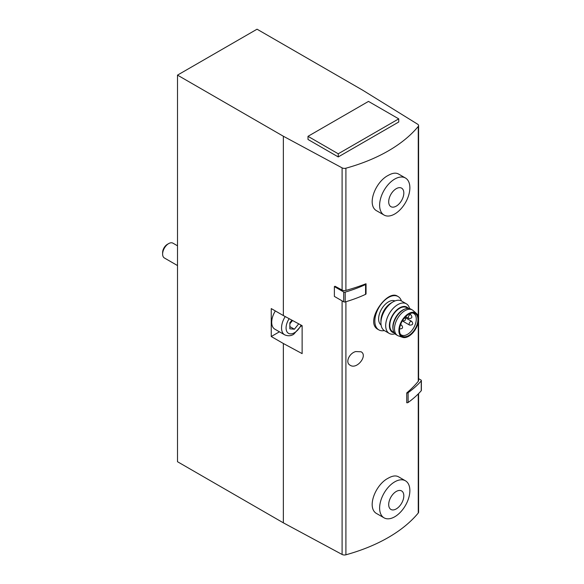 <?xml version="1.0" encoding="UTF-8"?>
<svg xmlns="http://www.w3.org/2000/svg" width="584" height="584" viewBox="0 0 584 584"><rect width="100%" height="100%" fill="white"/><g stroke="black" fill="none" stroke-linecap="round" stroke-linejoin="round"><path stroke-width="0.88" d="M177.5 75.124L283.357 136.24L342.1 167.863A3.424 1.978 0 0 0 345.903 168.199A153.271 88.491 0 0 0 418.261 126.429A3.424 1.978 0 0 0 418.597 125.575A3.424 1.978 0 0 0 417.677 124.231L362.898 90.316L257.04 29.2L177.5 75.124L177.5 461.718L283.357 522.833L342.1 554.464A3.424 1.978 0 0 0 345.903 554.8A153.271 88.491 0 0 0 418.261 513.022A3.424 1.978 0 0 0 418.597 512.175L418.597 393.579M405.435 178.01L398.463 173.988C395.828 172.55 392.433 173.003 388.302 175.353C375.103 181.938 366.146 205.78 377.081 211.028L384.053 215.051A21.389 12.344 120 0 0 405.435 202.706A21.389 12.344 120 0 0 405.435 178.01A21.389 12.344 120 0 0 394.74 179.069A21.389 12.344 120 0 0 380.775 197.918A21.389 12.344 120 0 0 384.053 215.051M418.261 322.098L418.261 381.33A153.271 88.491 0 0 1 406.741 392.93L406.741 402.741A1.285 0.737 0 0 0 408.106 402.493A116.763 67.415 0 0 0 421.246 390.733A1.285 0.737 0 0 0 421.378 390.397L421.378 380.586A1.285 0.737 0 0 0 421.006 380.06L418.597 378.666M334.377 286.598L343.699 291.985L343.699 301.797L334.377 296.409L334.377 286.598L334.997 286.24L342.1 290.058A3.424 1.978 0 0 0 345.903 290.401A153.271 88.491 0 0 0 365.993 283.751A1.285 0.737 0 0 1 366.044 283.955L366.044 293.767A1.285 0.737 0 0 0 365.993 293.562M355.692 351.568L361.051 351.772C368.146 355.437 356.875 369.957 350.144 365.226C344.94 362.671 349.21 353.247 355.692 351.568M405.435 480.793L398.463 476.77C395.828 475.332 392.433 475.785 388.302 478.135C375.103 484.72 366.146 508.562 377.081 513.811L384.053 517.833A21.389 12.344 120 0 0 405.435 505.489A21.389 12.344 120 0 0 405.435 480.793A21.389 12.344 120 0 0 394.74 481.851A21.389 12.344 120 0 0 380.775 500.7A21.389 12.344 120 0 0 384.053 517.833M398.076 296.541L397.5 296.205C387.097 288.868 363.839 322.543 378.249 329.544L378.826 329.88A19.25 11.111 -60 0 1 378.826 307.651A19.25 11.111 -60 0 1 398.076 296.541A19.25 11.111 -60 0 1 401.42 300.942M283.357 136.24L283.357 315.564L271.253 308.586L271.253 336.523L283.357 343.502L283.357 522.833M279.422 331.807L271.253 336.523M285.218 316.572A14.972 8.643 -60 0 0 284.642 334.814L274.808 329.142A14.972 8.643 -60 0 1 275.356 310.951M283.357 315.564L302.132 325.675L302.132 353.619L283.357 343.502M418.261 381.33A3.424 1.978 0 0 0 418.597 380.483L418.597 125.575M338.245 156.928L398.733 122.005L398.733 118.866L368.489 101.404L308.002 136.327L308.002 139.466L338.245 156.928L338.245 153.789L398.733 118.866M301.293 325.923L302.132 326.412M291.927 320.185L289.854 322.755L289.854 328.807L294.394 329.208L298.716 323.835M177.5 265.552L164.389 257.982A8.556 4.942 -60 0 1 162.622 254.069A8.556 4.942 -60 0 1 168.667 243.594A8.556 4.942 -60 0 1 172.944 243.17L177.5 245.798M162.622 254.069L162.622 252.565A6.716 3.876 -60 0 1 167.367 244.338L168.667 243.594M289.854 326.595L294.394 329.208M289.854 323.835L292.533 320.507M396.259 491.458A10.694 6.176 120 0 0 389.711 508.336A10.694 6.176 120 0 0 402.807 500.773A10.694 6.176 120 0 0 396.259 491.458M396.259 188.676A10.694 6.176 120 0 0 389.711 205.553A10.694 6.176 120 0 0 402.807 197.991A10.694 6.176 120 0 0 396.259 188.676M384.309 330.573A19.25 11.111 -60 0 1 378.826 329.88M412.596 313.024A12.403 7.161 -60 0 1 413.706 313.469A12.403 7.161 -60 0 1 415.611 323.405A12.403 7.161 -60 0 1 407.508 334.34A12.403 7.161 -60 0 1 401.303 334.953A12.403 7.161 -60 0 1 400.361 334.216M408.712 335.544A13.023 7.519 -60 0 1 400.755 334.844A13.023 7.519 -60 0 1 402.201 321.149A13.023 7.519 -60 0 1 413.341 313.039A13.023 7.519 -60 0 1 417.611 322.543A13.023 7.519 -60 0 1 408.712 335.544M408.712 336.26A13.899 8.023 -60 0 1 402.595 337.326A13.899 8.023 -60 0 1 401.763 320.893A13.899 8.023 -60 0 1 416.407 313.404A13.899 8.023 -60 0 1 417.567 324.726A13.899 8.023 -60 0 1 408.712 336.26M402.595 337.326L398.441 335.902A14.753 8.519 -60 0 1 397.558 335.508A14.753 8.519 -60 0 1 397.558 318.462A14.753 8.519 -60 0 1 412.311 309.943A14.753 8.519 -60 0 1 413.1 310.513L416.407 313.404M397.558 335.508L396.047 334.632A14.753 8.519 -60 0 1 393.163 329.982A14.753 8.519 -60 0 1 405.332 308.907A14.753 8.519 -60 0 1 410.8 309.075L412.311 309.943M393.163 329.982L393.003 329.077A13.899 8.023 -60 0 1 404.464 309.221L405.332 308.907M393.996 332.464L392.689 331.705A13.899 8.023 -60 0 1 392.689 315.659A13.899 8.023 -60 0 1 406.595 307.629L407.895 308.381M394.215 332.836A14.483 8.366 -60 0 1 392.397 315.491A14.483 8.366 -60 0 1 408.326 308.388M394.981 333.807A17.111 9.877 -60 0 1 389.236 333.413A17.111 9.877 -60 0 1 389.236 313.659A17.111 9.877 -60 0 1 406.34 303.782A17.111 9.877 -60 0 1 409.552 308.564M389.236 333.413L384.476 330.668A17.111 9.877 -60 0 1 380.929 322.835A17.111 9.877 -60 0 1 393.032 301.884A17.111 9.877 -60 0 1 401.58 301.037L406.34 303.782M380.929 322.835L380.929 320.696A14.483 8.366 -60 0 1 391.171 302.957L393.032 301.884M381.089 324.981A13.899 8.023 -60 0 1 381.505 309.199A13.899 8.023 -60 0 1 394.959 300.95M308.002 136.327L338.245 153.789M343.699 301.797A1.285 0.737 0 0 0 345.188 301.935A116.763 67.415 0 0 0 365.569 294.351A1.285 0.737 0 0 0 366.044 293.767M343.699 291.985A1.285 0.737 0 0 0 345.188 292.117A116.763 67.415 0 0 0 365.569 284.532A1.285 0.737 0 0 0 366.044 283.955M406.741 392.93A1.285 0.737 0 0 0 408.106 392.682A116.763 67.415 0 0 0 421.246 380.914A1.285 0.737 0 0 0 421.378 380.586M418.261 393.915L418.261 513.022M342.1 300.869L342.1 554.464M345.903 301.724L345.903 554.8M418.261 126.429L418.261 316.696M345.903 168.199L345.903 290.401M342.1 167.863L342.1 290.058M301.045 325.091A11.76 6.789 -60 0 1 294.394 332.763A11.76 6.789 -60 0 1 286.547 330.887A11.76 6.789 -60 0 1 289.175 318.696M400.595 324.587L401.588 325.164A2.139 1.234 120 0 0 400.514 325.266A2.139 1.234 120 0 0 400.317 325.397M410.647 321.485A2.139 1.234 120 0 0 409.245 323.368A2.139 1.234 120 0 0 409.574 325.084C412.815 325.171 413.53 323.938 411.713 321.375A2.139 1.234 120 0 0 410.647 321.485M409.807 314.878A2.139 1.234 120 0 0 408.406 316.762A2.139 1.234 120 0 0 408.734 318.477C411.976 318.572 412.691 317.338 410.873 314.776A2.139 1.234 120 0 0 409.807 314.878M365.569 284.532L365.569 294.351M345.188 292.117L345.188 301.935M408.106 392.682L408.106 402.493M421.246 380.914L421.246 390.733M284.642 334.814C287.97 336.238 291 336.048 293.73 334.238L301.57 325.376M399.449 328.865C402.69 328.96 403.398 327.726 401.588 325.164M402.347 320.908L409.574 325.084M404.894 317.44L411.713 321.375M405.624 316.681L408.734 318.477M409.384 313.915L410.873 314.776M402.332 320.872C405.573 320.966 406.289 319.733 404.471 317.17"/></g></svg>

